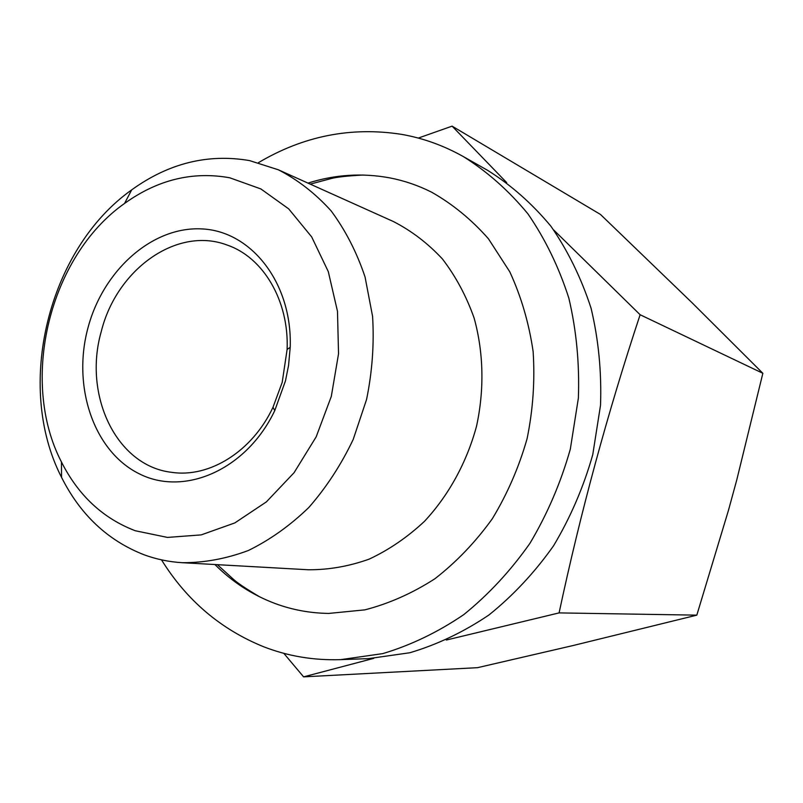 <?xml version="1.0" encoding="UTF-8"?>
<svg xmlns="http://www.w3.org/2000/svg" width="803" height="803" viewBox="0 0 803 803"><rect width="100%" height="100%" fill="white"/><g stroke="black" fill="none" stroke-linecap="round" stroke-linejoin="round"><path stroke-width="1.2" d="M418.293 138.076L452.099 126.141L506.693 182.612M452.099 126.141L600.433 214.421L692.306 302.982L762.85 373.285L736.803 479.782L728.492 510.236L696.813 615.148L573.252 645.492L477.524 667.674L303.604 676.859L283.78 653.311M287.113 349.456C289.12 300.653 263.213 257.261 227.088 245.025C176.78 225.924 116.555 269.537 101.278 331.488C82.92 394.966 116.204 465.961 171.621 472.325C209.322 478.106 252.303 451.517 273 407.282L282.194 382.389L287.113 349.456L290.204 347.318C292.453 283.118 251.269 230.913 201.663 228.905C152.048 226.316 103.075 270.521 87.939 327.955C72.119 386.444 93.58 451.145 139.049 473.7C184.208 496.836 246.631 469.835 274.756 410.594L285.487 380.823L288.558 365.435L290.204 347.318M229.778 177.794C192.77 171.109 157.689 179.671 124.535 203.46C49.384 256.368 19.121 380.401 61.45 461.986C78.383 495.471 102.995 518.397 135.275 530.743L167.456 537.418L201.222 534.888L234.827 522.924L266.395 501.875L294.069 472.696L316.161 436.872L331.298 396.441L338.545 353.752L337.481 311.323L328.297 271.625L311.664 236.885L288.709 208.88L260.875 188.936L229.778 177.794M278.34 169.784L249.572 160.6C207.927 153.453 168.64 163.21 131.702 189.859C48.039 249.121 14.584 386.223 61.55 477.353C80.36 514.783 107.833 540.58 143.988 554.743C156.294 559.279 169.122 561.929 182.462 562.712L308.362 569.769C328.698 569.879 348.974 566.336 369.179 559.129C388.993 549.854 407.432 537.247 424.496 521.318C448.666 495.351 466.714 462.488 476.51 426.303C484.49 389.676 483.597 352.186 474.101 318.008C466.292 296.006 455.733 276.332 442.433 258.967C427.808 243.259 411.437 230.772 393.34 221.508L278.34 169.784C297.843 179.822 315.459 193.543 331.177 210.948C345.481 230.27 356.773 252.283 365.064 277.005L372.582 316.382C374.268 343.965 372.261 371.669 366.569 399.472L353.2 439.472C341.134 464.766 326.349 487.441 308.824 507.486C290.074 525.614 269.908 539.947 248.328 550.517C226.346 558.717 204.394 562.783 182.462 562.712M762.85 373.285L640.121 314.736C607.53 413.123 580.519 512.515 559.089 612.9L446.368 640.031M553.709 229.999L640.121 314.736M696.813 615.148L559.089 612.9M373.756 658.36L303.604 676.859M307.981 183.114C335.022 174.532 362.334 172.796 389.927 177.905C404.28 180.685 418.142 185.423 431.512 192.128C452.561 204.042 471.542 219.59 488.455 238.792L509.785 271.805C521.177 296.498 528.956 323.067 533.122 351.493C535.039 380.502 533.031 409.55 527.099 438.649C518.959 467.205 507.366 493.915 492.299 518.778C475.506 542.095 456.375 562.09 434.885 578.762C412.451 593.216 389.114 603.585 364.883 609.858L328.708 613.432C310.129 613.151 292.342 609.879 275.329 603.605C252.493 595.043 232.358 582.014 214.913 564.529M258.436 162.668C303.494 135.928 351.232 126.493 401.641 134.372C423.151 138.156 443.738 145.574 463.411 156.625L487.732 170.397C511.18 185.122 532.248 203.751 550.958 226.285C567.922 250.817 581.302 278.149 591.078 308.262C598.526 339.539 601.678 371.849 600.534 405.194L592.755 454.669C583.56 487.06 570.491 517.433 553.558 545.789C534.698 572.459 513.167 595.515 488.977 614.957C463.692 632.001 437.314 644.598 409.821 652.749L368.597 658.621L340.673 659.644C313.672 660.498 288.016 656.212 263.705 646.776C220.745 629.351 186.677 600.383 161.513 559.862M463.411 156.625C487.341 171.661 508.851 190.743 527.942 213.869C545.257 239.073 558.898 267.188 568.855 298.194C576.434 330.424 579.605 363.729 578.371 398.127L570.311 449.188C560.825 482.633 547.385 513.99 529.98 543.26C510.618 570.792 488.535 594.591 463.743 614.646C437.856 632.232 410.865 645.221 382.77 653.612L340.673 659.644M273 407.282L274.756 410.594M61.45 461.986L61.55 477.353M124.535 203.46L131.702 189.859M362.956 175.034C346.886 175.927 336.206 177.122 330.916 178.617L310.229 184.128M259.981 597.02C246.13 588.83 237.196 582.848 233.191 579.083L217.372 564.67"/></g></svg>
